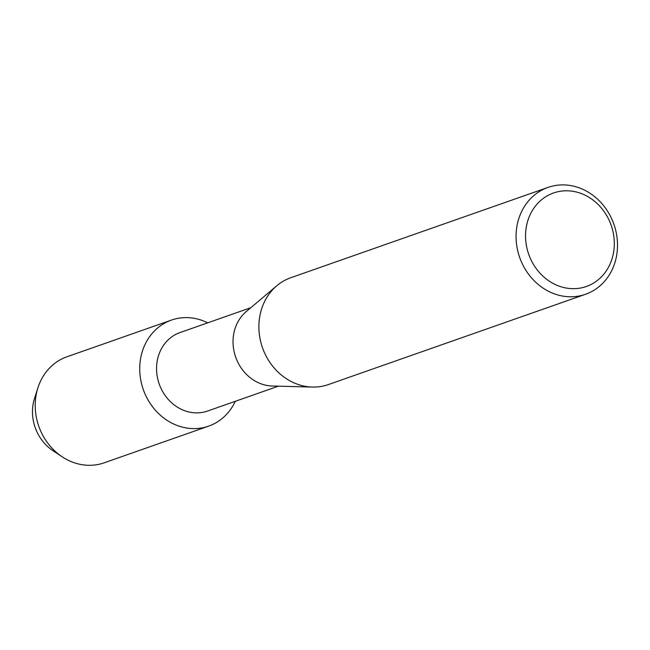 <?xml version="1.0" encoding="UTF-8"?>
<svg xmlns="http://www.w3.org/2000/svg" width="650" height="650" viewBox="0 0 650 650"><rect width="100%" height="100%" fill="white"/><g stroke="black" fill="none" stroke-linecap="round" stroke-linejoin="round"><path stroke-width="0.97" d="M278.403 386.173L207.586 411.036A41.584 36.684 -109.3 0 1 206.798 411.304A41.584 36.684 -109.3 0 1 159.039 383.5A41.584 36.684 -109.3 0 1 180.034 332.556L250.851 307.694M172.51 319.735A56.184 49.562 -109.3 0 1 207.732 322.831A56.184 49.562 -109.3 0 0 172.51 319.735A56.184 49.562 -109.3 0 0 142.886 388.326A56.184 49.562 -109.3 0 0 207.61 426.481A56.184 49.562 -109.3 0 1 143.089 388.928A56.184 49.562 -109.3 0 1 171.446 320.092A56.184 49.562 -109.3 0 1 172.51 319.735M235.284 401.31A56.184 49.562 -109.3 0 1 207.61 426.481A56.184 49.562 -109.3 0 0 208.674 426.124A56.184 49.562 -109.3 0 0 235.284 401.31M585.544 294.271L328.364 384.572A56.631 49.953 -109.3 0 1 327.291 384.93A56.631 49.953 -109.3 0 1 312.382 387.059A56.631 49.953 -109.3 0 1 262.47 347.685A56.631 49.953 -109.3 0 1 276.819 285.756A56.631 49.953 -109.3 0 1 290.842 277.704L548.023 187.403A56.631 49.953 -109.3 0 1 549.096 187.046A56.631 49.953 -109.3 0 1 614.128 224.9A56.631 49.953 -109.3 0 1 585.544 294.271A56.631 49.953 -109.3 0 1 584.472 294.637A56.631 49.953 -109.3 0 1 519.439 256.783A56.631 49.953 -109.3 0 1 548.023 187.403M554.45 192.668A49.554 43.712 -109.3 0 1 611.536 226.322A49.554 43.712 -109.3 0 1 585.406 286.804A49.554 43.712 -109.3 0 1 528.328 253.151A49.554 43.712 -109.3 0 1 554.45 192.668M312.382 387.059L272.326 386.011A41.584 36.684 -109.3 0 1 235.666 357.094A41.584 36.684 -109.3 0 1 246.204 311.618L276.819 285.756M57.273 453.148A42.469 37.464 -109.3 0 1 36.384 393.656M208.674 426.124L104.154 462.824A56.184 49.562 -109.3 0 1 103.09 463.182A56.184 49.562 -109.3 0 1 62.099 456.747L52.804 450.564A42.469 37.464 -109.3 0 1 34.507 398.466L37.903 387.831A56.184 49.562 -109.3 0 1 66.926 356.793L171.446 320.092M62.099 456.747A56.184 49.562 -109.3 0 1 37.903 387.831"/></g></svg>
